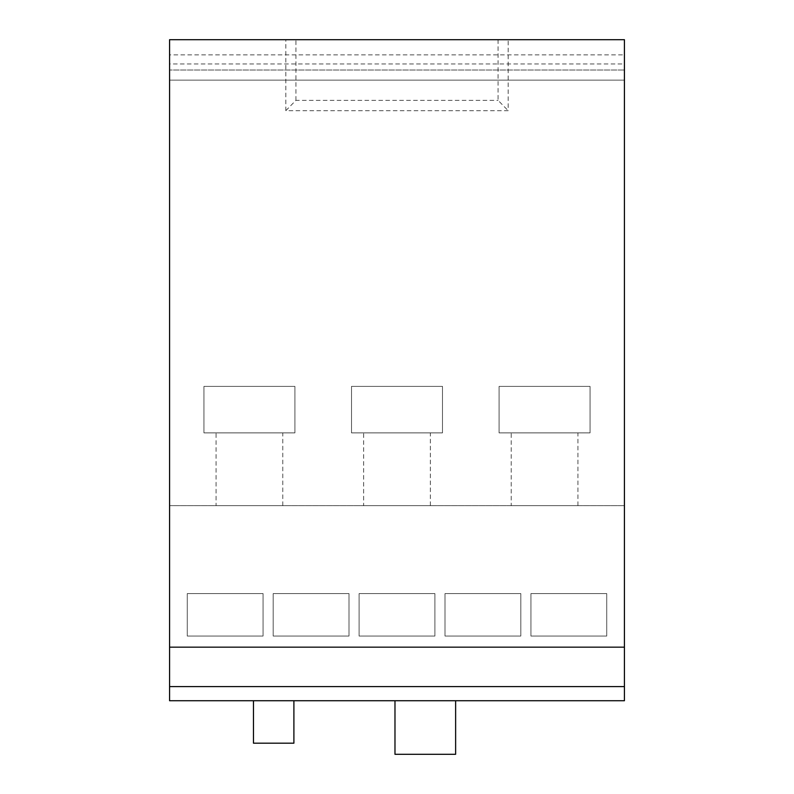 <?xml version="1.0" encoding="UTF-8"?>
<svg xmlns="http://www.w3.org/2000/svg" width="794" height="794" viewBox="0 0 794 794"><rect width="100%" height="100%" fill="white"/><g stroke="black" fill="none" stroke-linecap="round" stroke-linejoin="round"><path stroke-width="0.6" stroke-dasharray="3.97 2.98" d="M253.475 700.735L293.899 700.735L253.475 700.735M394.975 700.735L455.627 700.735L394.975 700.735M216.077 505.659L282.783 505.659L216.077 505.659L216.077 432.879L282.783 432.879L216.077 432.879M282.783 505.659L282.783 432.879M511.217 505.659L577.923 505.659L511.217 505.659L511.217 432.879L577.923 432.879L511.217 432.879M577.923 505.659L577.923 432.879M363.642 505.659L430.358 505.659L363.642 505.659L363.642 432.879L430.358 432.879L363.642 432.879M430.358 505.659L430.358 432.879M624.421 63.957L624.421 39.7L624.421 80.134L624.421 63.957L169.579 63.957L169.579 39.7L285.82 39.7L285.82 110.684L508.18 110.684L508.18 39.7L624.421 39.7L624.421 700.735L169.579 700.735L169.579 39.7L624.421 39.7L169.579 39.7L169.579 54.865L624.421 54.865M624.421 505.659L169.579 505.659L624.421 505.659M203.949 432.879L294.911 432.879L294.911 386.39L203.949 386.39L203.949 432.879L203.949 386.39L294.911 386.39L294.911 432.879L203.949 432.879M499.089 432.879L590.051 432.879L590.051 386.39L499.089 386.39L499.089 432.879L499.089 386.39L590.051 386.39L590.051 432.879L499.089 432.879M351.514 432.879L442.486 432.879L442.486 386.39L351.514 386.39L351.514 432.879L351.514 386.39L442.486 386.39L442.486 432.879L351.514 432.879M508.18 39.7L285.82 39.7M169.579 54.865L169.579 70.021L624.421 70.021L169.579 70.021L169.579 80.134L624.421 80.134L169.579 80.134L169.579 63.957M169.579 647.16L624.421 647.16M169.579 686.582L624.421 686.582M530.928 636.044L606.735 636.044L606.735 593.594L530.928 593.594L530.928 636.044L530.928 593.594L606.735 593.594L606.735 636.044L530.928 636.044M273.186 636.044L348.993 636.044L348.993 593.594L273.186 593.594L273.186 636.044L273.186 593.594L348.993 593.594L348.993 636.044L273.186 636.044M445.007 636.044L520.814 636.044L520.814 593.594L445.007 593.594L445.007 636.044L445.007 593.594L520.814 593.594L520.814 636.044L445.007 636.044M359.096 636.044L434.904 636.044L434.904 593.594L359.096 593.594L359.096 636.044L359.096 593.594L434.904 593.594L434.904 636.044L359.096 636.044M187.265 636.044L263.072 636.044L263.072 593.594L187.265 593.594L187.265 636.044L187.265 593.594L263.072 593.594L263.072 636.044L187.265 636.044M498.076 39.7L498.076 100.342L508.18 110.684M285.82 110.684L295.924 100.342L498.076 100.342M295.924 100.342L295.924 39.7M293.899 743.184L253.475 743.184M455.627 754.3L394.975 754.3"/><path stroke-width="1.19" d="M253.475 700.735L253.475 743.184L293.899 743.184L293.899 700.735M394.975 700.735L394.975 754.3L455.627 754.3L455.627 700.735M624.421 647.16L624.421 39.7L169.579 39.7L169.579 686.582L624.421 686.582L624.421 647.16L169.579 647.16M169.579 686.582L169.579 700.735L624.421 700.735L624.421 686.582"/></g></svg>

